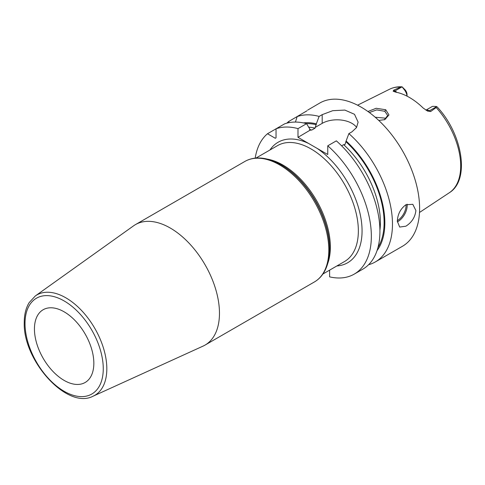 <?xml version="1.0" encoding="UTF-8"?>
<svg xmlns="http://www.w3.org/2000/svg" width="485" height="485" viewBox="0 0 485 485"><rect width="100%" height="100%" fill="white"/><g stroke="black" fill="none" stroke-linecap="round" stroke-linejoin="round"><path stroke-width="0.73" d="M425.994 110.18A7.875 4.547 60 0 1 429.395 110.804L430.668 111.538L436.173 107.518L436.451 106.476L437.185 106.949C462.381 133.648 470.389 179.923 449.359 192.709L419.501 212.478M430.668 111.538L427.261 110.907M436.5 106.7L429.395 110.804A3.941 2.273 -60 0 1 427.558 111.065L423.217 108.07A60.425 34.89 -120 0 0 395.59 92.12L393.147 91.198L393.705 90.198L394.978 90.938L402.083 86.833L404.52 89.986A7.875 4.547 60 0 1 407.012 96.145M393.323 91.325L393.147 91.198A3.941 2.273 120 0 0 394.978 90.938A7.875 4.547 60 0 1 396.833 92.368M407.042 96.157L407.042 94.684A5.25 3.031 -120 0 0 405.363 90.125L402.083 86.833L400.671 87.021L393.705 90.198M367.927 111.501L376.148 108.282L385.733 109.737L388.97 114.957L384.732 119.643L378.749 120.432M425.933 110.137L431.953 106.664A7.875 4.547 60 0 1 432.844 106.342L436.451 106.476M368.594 264.719A82.692 47.742 -120 0 0 375.341 261.93L402.483 246.259A82.692 47.742 60 0 0 419.61 208.404A82.692 47.742 -120 0 0 383.514 125.185A82.692 47.742 -120 0 0 319.791 103.032L307.678 110.101M306.969 110.798L288.593 121.559A82.692 47.742 -120 0 0 286.859 123.154M356.602 127.428A21.049 12.149 0 0 0 322.185 123.366L322.185 114.654L319.112 116.43A82.692 47.742 -120 0 0 297.147 116.618L295.444 122.068M322.185 114.654L332.722 110.689L344.865 110.083L354.505 114.302L358.118 122.129L356.505 127.579L351.952 131.841L348.879 133.618A82.692 47.742 -120 0 1 392.468 224.076A82.692 47.742 -120 0 1 375.341 261.93M397.336 221.263C397.645 214.297 400.489 208.792 405.878 204.761L412.808 204.324L415.9 210.551C415.099 217.231 411.759 222.451 405.878 226.198L399.682 227.059L397.336 221.263M377.063 250.539A75.86 43.795 -120 0 0 346.09 141.014L345.005 144.56L343.647 144.663L341.628 145.827M308.927 127.185A72.192 41.68 60 0 1 315.056 128.161L316.323 123.827A75.86 43.795 -120 0 0 303.374 122.911M354.22 274.122A82.692 47.742 -120 0 0 369.321 217.48A82.692 47.742 -120 0 0 327.757 145.809L336.341 140.856A82.692 47.742 -120 0 1 377.9 212.527A82.692 47.742 -120 0 1 362.804 269.169L354.22 274.122A82.692 47.742 -120 0 1 329.618 276.868L329.618 270.145M310.188 130.119L297.996 137.334L297.996 128.622L306.575 123.669L310.449 130.144L311.807 130.035L315.056 128.161M327.757 145.809L327.757 154.515L297.996 137.334M297.996 128.622A82.692 47.742 -120 0 0 276.032 128.81L276.032 137.831L275.286 138.261L267.477 133.751A82.692 47.742 -120 0 0 255.195 158.146M280.936 164.779L281.706 165.221A67.712 39.091 60 0 1 329.582 248.15L329.582 249.035A68.797 39.721 -120 0 0 280.936 164.779C272.606 159.977 264.616 157.722 256.983 158.007C252.533 158.219 248.49 159.371 244.84 161.463L135.491 224.591A69.567 40.164 -120 0 0 133.611 225.804L35.314 295.959A57.945 33.453 60 0 1 80.474 309.375A57.945 33.453 60 0 1 106.821 368.782A57.945 33.453 60 0 1 93.162 396.16L203.069 346.108A69.567 40.164 60 0 0 205.058 345.084A69.567 40.164 60 0 0 219.469 313.237A69.567 40.164 -120 0 0 189.101 243.234A69.567 40.164 -120 0 0 135.491 224.591M322.185 123.366L315.238 127.373M319.112 116.43L316.323 123.827M346.09 141.014L348.879 133.618M306.575 123.669A82.692 47.742 -120 0 0 284.61 123.857L267.477 133.751M289.29 122.602L288.593 121.559M93.841 363.265A42.001 24.25 -120 0 0 75.508 320.997A42.001 24.25 -120 0 0 43.141 309.739A42.001 24.25 -120 0 0 34.441 328.969A42.001 24.25 -120 0 0 52.774 371.237A42.001 24.25 -120 0 0 85.142 382.489A42.001 24.25 -120 0 0 93.841 363.265M369.34 112.532L376.7 109.901L384.805 111.295L387.691 115.509L384.308 119.795M385.878 118.867L384.805 118.116L375.208 117.231M400.671 87.021A59.788 34.52 -120 0 0 389.607 89.216L357.56 105.19M449.359 192.709A59.788 34.52 60 0 0 460.695 165.979A59.788 34.52 -120 0 0 436.173 107.518M405.363 90.125L404.52 89.986M343.647 144.663A72.192 41.68 60 0 1 379.919 230.229M346.09 141.899A74.817 43.195 60 0 1 377.979 247.471M306.49 123.645A74.817 43.195 60 0 1 316.323 124.712M309.527 129.556A72.192 41.68 60 0 1 311.807 130.035M317.148 148.386A69.567 40.164 60 0 1 362.065 230.908A69.567 40.164 60 0 1 336.881 265.95M269.939 150.004A69.567 40.164 60 0 1 308.606 143.457M322.901 274.019L344.489 261.554A66.942 38.648 -120 0 0 358.354 230.908A66.942 38.648 60 0 0 311.018 148.925A66.942 38.648 60 0 0 277.553 145.609L255.959 158.074M267.399 159.135A66.942 38.648 60 0 1 330.352 247.077A66.942 38.648 60 0 1 327.702 263.579M329.582 249.035C329.576 258.657 327.539 266.695 323.465 273.17C321.064 276.911 318.039 279.839 314.407 281.955A69.567 40.164 -120 0 0 328.812 250.108A69.567 40.164 -120 0 0 298.451 180.099A69.567 40.164 -120 0 0 244.84 161.463M397.348 221.881A13.125 7.578 120 0 0 397.894 221.584A13.125 7.578 -60 0 0 407.097 204.161M406.03 204.676A12.337 7.123 -60 0 1 397.348 220.614M25.02 323.531A55.326 31.943 60 0 1 64.141 300.942A55.326 31.943 60 0 1 103.263 368.703A55.326 31.943 60 0 1 64.141 391.292A55.326 31.943 60 0 1 25.02 323.531M385.733 109.737L384.805 111.295M389.607 89.216C393.402 87.355 397.579 86.56 402.132 86.833M314.407 281.955L205.058 345.084M93.162 396.16C67.185 410.037 22.771 360.476 24.25 322.458C24.25 314.601 25.893 307.981 29.173 302.598L35.314 295.959"/></g></svg>
